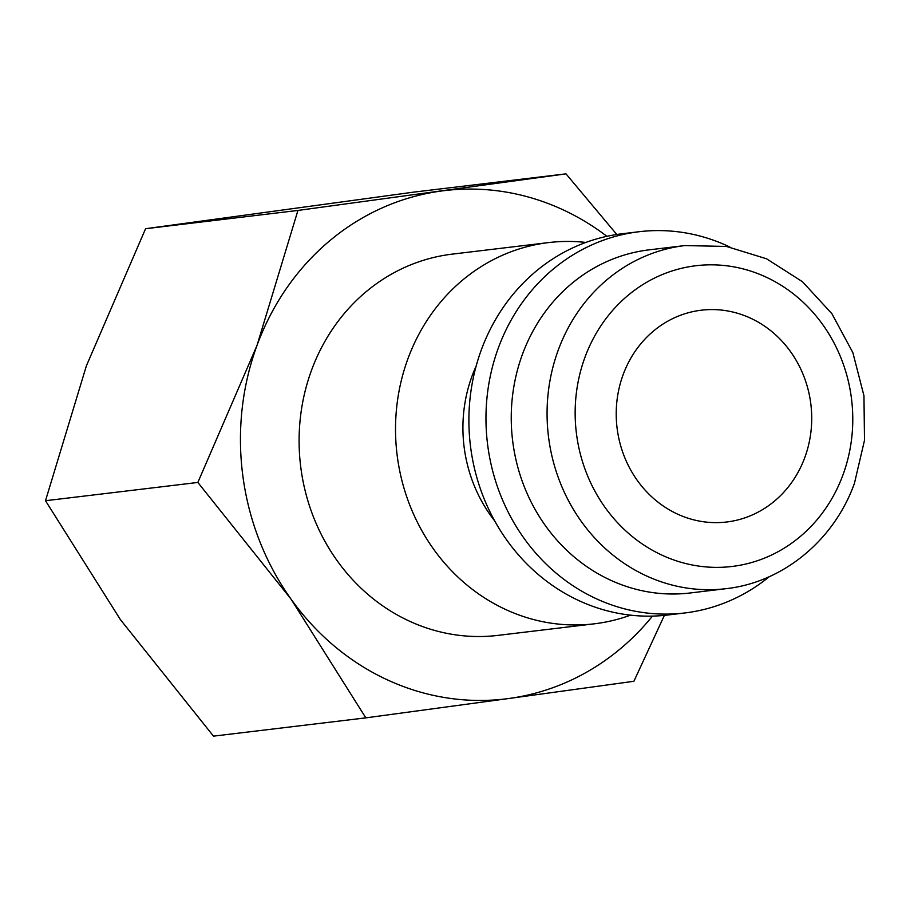 <?xml version="1.0" encoding="UTF-8"?>
<svg xmlns="http://www.w3.org/2000/svg" width="910" height="910" viewBox="0 0 910 910"><rect width="100%" height="100%" fill="white"/><g stroke="black" fill="none" stroke-linecap="round" stroke-linejoin="round"><path stroke-width="1.36" d="M630.516 615.149A191.987 175.721 -96.8 0 1 594.344 623.816A191.987 175.721 -96.8 0 1 506.472 609.871A191.987 175.721 -96.8 0 1 396.874 405.485A191.987 175.721 -96.8 0 1 548.605 242.583A191.987 175.721 -96.8 0 1 585.812 242.435M548.605 242.583L452.19 254.14A191.987 175.721 83.2 0 0 300.448 417.053A191.987 175.721 83.2 0 0 410.057 621.439A191.987 175.721 83.2 0 0 497.929 635.385L594.344 623.816M769.371 576.621A191.987 175.721 -96.8 0 1 684.786 612.965L667.724 615.012A191.987 175.721 -96.8 0 1 579.852 601.066A191.987 175.721 -96.8 0 1 470.242 396.68A191.987 175.721 -96.8 0 1 621.985 233.779L639.047 231.731A191.987 175.721 -96.8 0 1 726.919 245.677A191.987 175.721 -96.8 0 1 729.831 247.031M684.786 612.965A191.987 175.721 -96.8 0 1 596.914 599.019A191.987 175.721 -96.8 0 1 487.316 394.644A191.987 175.721 -96.8 0 1 639.047 231.731M690.178 592.979A172.786 158.147 -96.8 0 1 611.099 580.432A172.786 158.147 -96.8 0 1 512.455 396.487A172.786 158.147 -96.8 0 1 649.012 249.863L684.855 245.575A172.786 158.147 -96.8 0 0 558.274 350.02A172.786 158.147 -96.8 0 0 646.93 576.132A172.786 158.147 -96.8 0 0 726.021 588.679L690.178 592.979M616.787 234.484L565.997 173.856L297.934 210.438L257.041 345.345L197.857 482.448L290.995 599.064L365.831 717.865L509.009 698.482A255.983 234.291 -96.8 0 1 388.388 680.327A255.983 234.291 -96.8 0 1 290.995 599.064A255.983 234.291 -96.8 0 1 257.041 345.345A255.983 234.291 -96.8 0 1 441.111 191.043A255.983 234.291 -96.8 0 1 561.732 209.198A255.983 234.291 -96.8 0 1 606.89 236.316M750.079 317.954A106.663 97.62 -96.8 0 1 810.969 431.499A106.663 97.62 -96.8 0 1 726.669 521.999A106.663 97.62 -96.8 0 1 677.859 514.252A106.663 97.62 -96.8 0 1 616.969 400.707A106.663 97.62 -96.8 0 1 701.269 310.208A106.663 97.62 -96.8 0 1 750.079 317.954M652.447 616.115A255.983 234.291 -96.8 0 1 509.009 698.482L633.895 681.283L664.38 615.376M365.831 717.865L213.475 736.144L120.347 619.539L45.5 500.727L86.393 365.82L145.577 228.717L413.64 192.135L565.997 173.856M197.857 482.448L45.5 500.727M297.934 210.438L145.577 228.717M494.71 520.941A140.788 128.856 -96.8 0 1 476.135 366.104M584.971 357.277A151.458 138.627 -96.8 0 1 765.253 276.731A151.458 138.627 -96.8 0 1 842.956 474.929A151.458 138.627 -96.8 0 1 662.685 555.475A151.458 138.627 -96.8 0 1 584.971 357.277M726.021 588.679C782.998 582.445 834.095 540.312 854.444 483.312L864.5 440.281L863.954 395.725L852.852 352.591L831.922 313.745L802.518 281.759L766.561 258.793L726.43 246.439L684.855 245.575"/></g></svg>
